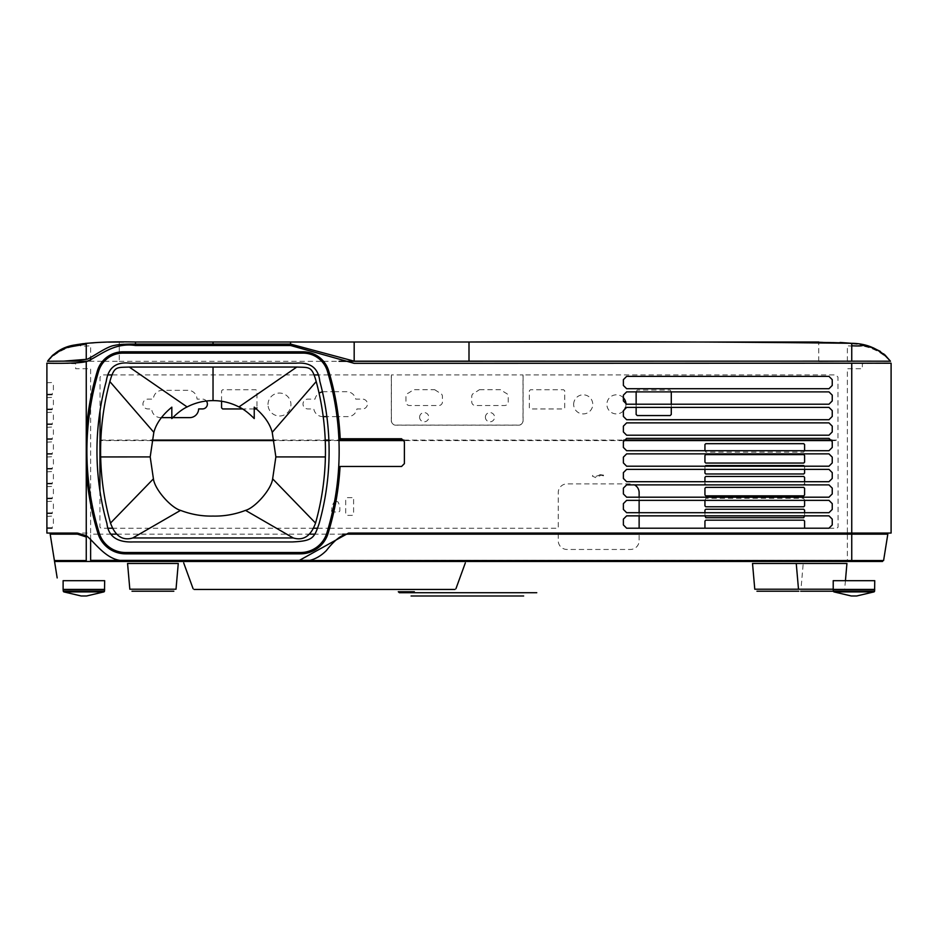 <?xml version="1.0" encoding="UTF-8"?>
<svg xmlns="http://www.w3.org/2000/svg" width="938" height="938" viewBox="0 0 938 938"><rect width="100%" height="100%" fill="white"/><g stroke="black" fill="none" stroke-linecap="round" stroke-linejoin="round"><path stroke-width="0.7" stroke-dasharray="4.69 3.52" d="M51.754 356.194L47.744 361.165L52.094 355.854M299.761 342.007L469.035 342.007M123.605 342.007L135.447 342.007M174.562 342.007L205.985 342.007M64.452 347.939L75.134 344.926M83.353 343.636L108.339 342.112M286.254 342.007L308.121 342.007M123.628 342.007L135.834 342.007L123.628 342.007M90.623 359.958L90.623 361.247L102.582 361.271M104.329 361.282L119.255 361.294L119.255 353.403M64.065 361.118L47.744 361.165C56.55 351.914 67.208 346.673 79.683 345.454C80.328 346.181 83.974 346.298 90.623 345.805L90.623 357.495M119.255 352.078L119.255 346.31M119.255 344.656L119.255 342.018M119.255 361.294L321.746 361.294M323.493 361.294L339.064 361.294M775.023 342.007L731.288 342.007L775.023 342.007M818.745 361.294L818.745 342.007L840.12 342.452L818.745 342.007M847.377 361.247L847.377 345.805C854.026 346.298 857.672 346.181 858.317 345.454C870.792 346.673 881.45 351.914 890.256 361.165L890.467 361.247M884.933 354.927L880.395 351.433M872.363 347.494L857.109 343.953M857.344 361.153L890.256 361.165M603.626 342.007L608.621 342.007M488.088 342.007L506.813 342.007M705.235 342.007L678.256 342.007L705.235 342.007M87.492 361.224L90.623 361.247M887.817 534.156L847.377 534.156L847.377 560.385L883.596 560.561M126.689 560.385L299.374 560.385M309.763 560.385L847.377 560.385M843.121 534.156L639.13 534.156L639.13 540.71A8.747 8.747 0 0 1 630.383 549.457L566.998 549.457A8.747 8.747 0 0 1 558.251 540.71L558.251 534.156L348.561 534.156M342.733 534.156L327.854 534.156M326.459 534.156L314.84 534.156M310.279 534.156L115.784 534.156M111.223 534.156L99.592 534.156M98.209 534.156L90.623 534.156L90.623 539.209M398.287 591.737L414.35 591.737L414.35 592.71L399.377 592.71M833.39 591.21L842.5 591.21L833.39 591.21M796.245 563.468L803.221 563.468L800.97 589.205L798.496 589.205M127.568 563.468L178.267 563.468M129.819 589.205L176.016 589.205M845.431 580.681L844.681 589.205L833.214 589.205M64.663 591.901L65.437 591.901M66.469 591.901L100.647 591.901M100.8 591.901L102.195 591.901M63.116 580.681L104.657 580.681M104.657 589.427L63.116 589.427M834.761 591.901L835.535 591.901M836.567 591.901L870.745 591.901M870.886 591.901L872.293 591.901M833.214 580.681L874.744 580.681M874.744 589.427L833.214 589.427M891.1 533.065L891.1 363.369L862.339 363.663L862.339 368.728L847.377 368.728L847.377 533.065L891.1 533.065M891.1 509.85L891.1 504.468L891.1 509.85M891.1 511.104L891.1 512.16L891.1 511.104M891.1 494.76L891.1 489.39L891.1 494.76M891.1 488.123L891.1 487.068L891.1 488.123M891.1 496.026L891.1 497.081L891.1 496.026M891.1 479.681L891.1 474.3L891.1 479.681M891.1 473.045L891.1 471.99L891.1 473.045M891.1 464.603L891.1 459.221L891.1 464.603M891.1 457.955L891.1 456.9L891.1 457.955M891.1 465.858L891.1 466.913L891.1 465.858M891.1 449.513L891.1 444.131L891.1 449.513M891.1 442.877L891.1 441.821L891.1 442.877M891.1 450.779L891.1 451.823L891.1 450.779M891.1 434.435L891.1 429.053L891.1 434.435M891.1 435.689L891.1 436.745L891.1 435.689M891.1 419.345L891.1 413.975L891.1 419.345M891.1 412.708L891.1 411.653L891.1 412.708M891.1 404.266L891.1 398.885L891.1 404.266M891.1 397.63L891.1 396.575L891.1 397.63M891.1 383.806L891.1 380.535M891.1 390.443L891.1 391.498L891.1 390.443M891.1 524.928L891.1 526.195M891.1 518.292L891.1 517.237L891.1 518.292M891.1 526.183L891.1 528.2M46.9 519.406L46.9 533.065L90.623 533.065L90.623 503.929M46.9 518.128L46.9 517.061M46.9 516.369L52.071 516.088L53.396 518.726L53.396 524.295L51.977 528.094M46.9 504.562L46.9 516.135M46.9 503.284L46.9 502.217M46.9 501.525L52.071 501.244L53.396 503.894L53.396 509.451L51.977 513.25M46.9 489.718L46.9 501.291M46.9 488.44L46.9 487.373M46.9 486.681L52.071 486.4L53.396 489.05L53.396 494.607L51.977 498.406M46.9 474.874L46.9 486.447M46.9 473.596L46.9 472.529M46.9 471.837L52.071 471.556L53.396 474.206L53.396 479.764L51.977 483.574M46.9 460.03L46.9 471.603M46.9 458.752L46.9 457.697M46.9 456.994L52.071 456.712L53.396 459.362L53.431 464.885L51.977 468.73M46.9 445.187L46.9 456.759M46.9 443.909L46.9 442.853M46.9 442.15L52.071 441.868L53.396 444.518L53.396 450.076L51.977 453.886M46.9 430.343L46.9 441.927M46.9 429.065L46.9 428.009M46.9 427.318L52.071 427.036L53.396 429.674L53.396 435.244L51.977 439.043M46.9 415.511L46.9 427.083M46.9 414.233L46.9 413.166M46.9 412.474L52.071 412.192L53.396 414.831L53.396 420.4L51.977 424.199M46.9 400.667L46.9 412.239M46.9 399.389L46.9 398.322M46.9 397.63L52.071 397.349L53.396 399.987L53.396 405.544L51.977 409.355M46.9 394.558L46.9 397.395M46.9 392.377L46.9 385.811M46.9 384.545L46.9 383.478M46.9 382.786L52.071 382.505L53.396 385.155L53.396 390.712L51.977 394.511M90.623 398.439L90.623 368.728L75.661 368.728L75.661 363.663L46.9 363.369L46.9 382.552M90.623 496.472L90.623 405.896M391.404 420.705A4.373 4.373 0 0 0 395.777 425.078L518.62 425.078A4.373 4.373 0 0 0 522.994 420.705L522.994 374.919L391.404 374.919L391.404 420.705M434.657 389.669L439.899 393.045A3.6 3.6 0 0 1 442.431 396.493L442.431 401.91A3.6 3.6 0 0 1 438.832 405.509L409.543 405.509A3.6 3.6 0 0 1 405.943 401.91L405.943 396.481A3.6 3.6 0 0 1 408.487 393.045L413.681 389.669L434.657 389.669M479.47 389.669L500.458 389.669L505.688 393.045A3.6 3.6 0 0 1 508.232 396.493L508.232 401.91A3.6 3.6 0 0 1 504.632 405.509L475.343 405.509A3.6 3.6 0 0 1 471.744 401.91L471.744 396.481A3.6 3.6 0 0 1 474.288 393.045L479.47 389.669M485.392 417.211A4.596 4.596 0 0 1 489.988 412.614A4.596 4.596 0 0 1 494.572 417.211A4.596 4.596 0 0 1 489.988 421.795A4.596 4.596 0 0 1 485.392 417.211M419.603 417.211A4.596 4.596 0 0 1 424.187 412.614A4.596 4.596 0 0 1 428.783 417.211A4.596 4.596 0 0 1 424.187 421.795A4.596 4.596 0 0 1 419.603 417.211M804.593 528.2L836.977 528.235L838.068 527.144L838.068 440.579L832.065 440.579M623.559 440.579L404.196 440.579M338.946 440.579L328.886 440.579M325.252 440.579L274.342 440.579M151.722 440.579L100.812 440.579M99.932 490.926L99.932 527.144L101.023 528.235L108.374 528.235M112.161 528.235L313.902 528.235M317.689 528.235L328.265 528.235M329.625 528.235L558.251 528.235L558.251 492.626A8.747 8.747 0 0 1 566.998 483.879L630.383 483.879A8.747 8.747 0 0 1 634.44 484.876M639.13 497.199L639.13 500.364M639.13 512.699L639.13 515.865M639.13 528.2L704.942 528.2M353.603 499.391L353.603 513.602A1.759 1.759 0 0 1 351.832 515.372L347.459 515.372A1.759 1.759 0 0 1 345.7 513.602L345.7 499.391A1.759 1.759 0 0 1 347.459 497.632L351.832 497.632A1.759 1.759 0 0 1 353.603 499.391M335.886 501.044L338.114 502.006L339.837 506.11L339.837 510.999L338.841 511.984L333.764 511.984M332.802 511.984L331.818 510.999L331.818 506.11L334.596 501.314M599.159 475.203L599.98 474.628L605.01 475.39L604.553 476.223L601.34 475.167L595.642 477.583L592.347 476.117L592.863 475.32L595.396 476.598L599.159 475.203M804.593 450.709L803.714 452.128L705.81 452.128L704.942 450.709M704.942 469.375L704.942 466.397L705.81 465.529M803.714 465.529L804.593 466.397L804.593 469.375M705.81 484.911L704.942 484.043L704.942 481.698M804.593 481.698L804.593 484.043L803.714 484.911M704.942 500.364L705.81 498.324L803.714 498.324L804.593 500.364M704.942 515.865L704.942 512.699M804.593 512.699L804.593 515.865M831.854 440.086L837.974 440.086L837.974 377.099L835.793 374.919L523.099 374.919L523.099 420.705A4.479 4.479 0 0 1 518.62 425.184L395.777 425.184A4.479 4.479 0 0 1 391.298 420.705L391.298 374.919L329.848 374.919M328.488 374.919L317.9 374.919M314.136 374.919L111.927 374.919M108.151 374.919L102.207 374.919L100.026 377.099L100.026 410.774M100.835 440.086L151.815 440.086M274.236 440.086L325.228 440.086M328.863 440.086L338.935 440.086M403.95 440.086L623.782 440.086M623.383 410.926A9.556 9.556 0 0 1 606.886 404.36A9.556 9.556 0 0 1 623.383 397.794M625.986 404.149A9.556 9.556 0 0 1 625.423 407.62M573.657 404.36A9.556 9.556 0 0 1 583.213 394.816A9.556 9.556 0 0 1 592.769 404.36A9.556 9.556 0 0 1 583.213 413.916A9.556 9.556 0 0 1 573.657 404.36M334.069 391.732L346.685 391.732A9.192 9.192 0 0 1 355.701 399.119L362.537 399.119A4.913 4.913 0 0 1 367.438 404.02A4.913 4.913 0 0 1 362.537 408.933L356.909 408.933A9.192 9.192 0 0 1 347.834 416.624L338.325 416.624M337 416.624L326.858 416.624M323.211 416.624L322.895 416.624A9.192 9.192 0 0 1 313.82 408.933L307.91 408.933A4.913 4.913 0 0 1 302.997 404.02A4.913 4.913 0 0 1 307.91 399.119L315.027 399.119A9.192 9.192 0 0 1 319.084 393.186M322.449 391.873A9.192 9.192 0 0 1 324.044 391.732L332.72 391.732M268.01 404.524A11.467 11.467 0 0 1 279.477 393.057A11.467 11.467 0 0 1 290.944 404.524A11.467 11.467 0 0 1 279.477 415.991A11.467 11.467 0 0 1 268.01 404.524M161.289 417.633L160.679 417.633A8.958 8.958 0 0 1 151.733 408.933L147.852 408.933A4.913 4.913 0 0 1 142.951 404.02A4.913 4.913 0 0 1 147.852 399.119L153.281 399.119L153.527 397.724A8.958 8.958 0 0 1 162.344 390.325L188.046 390.325A8.958 8.958 0 0 1 196.863 397.724L197.109 399.119L202.479 399.119A4.913 4.913 0 0 1 206.36 401.018M172.709 417.633L171.83 417.633M254.233 408.956L242.508 408.956M221.567 401.265L221.567 390.829L222.646 389.739L255.875 389.739L256.953 390.829L256.953 407.866L255.875 408.956M529.337 407.866L529.337 390.829L530.427 389.739L563.644 389.739L564.735 390.829L564.735 407.866L563.644 408.956L530.427 408.956L529.337 407.866M636.14 407.385L636.14 404.208M636.14 391.885L637.23 390.067L670.189 390.067L671.28 391.885M671.28 404.208L671.28 407.385M104.517 591.01L63.256 591.01M874.615 591.01L833.354 591.01M114.436 342.03L98.033 342.452M206.688 342.007L162.978 342.007M853.791 343.531L851.751 343.308"/><path stroke-width="1.41" d="M354.177 361.165L290.557 344.094L135.506 344.094C125.282 344 118.294 344.445 114.53 345.419C106.287 346.31 88.747 359.84 86.249 359.336L63.807 361.13L47.521 361.247C54.592 351.973 63.796 346.532 75.122 344.926C89.509 342.417 109.629 341.444 135.506 342.007L469 342.007L469 361.153L354.177 361.165L354.177 342.007L469 342.007C596.627 341.373 724.206 341.795 851.751 343.308C867.627 343.484 880.536 349.464 890.467 361.247L885.05 355.033M108.339 342.112L123.605 342.007M135.447 342.007L174.562 342.007M205.985 342.007L286.254 342.007M52.094 355.854L64.452 347.939M75.134 344.926L83.353 343.636M308.121 342.007L299.761 342.007M117.942 342.018L123.628 342.007L117.942 342.018M135.834 342.007L139.797 342.007L135.834 342.007M102.582 361.271L104.329 361.282M90.623 357.495L90.623 359.958M86.249 359.336L86.249 344.058L68.755 347.107C60.102 349.428 53.044 354.13 47.592 361.212L47.744 361.165M119.255 353.403L119.255 352.078M119.255 346.31L119.255 344.656M119.255 342.018L114.436 342.03M321.746 361.294L323.493 361.294M339.064 361.294L818.745 361.153M818.745 342.007L774.847 342.007M731.288 342.007L470.243 342.007M818.745 361.294L847.377 361.165M884.851 354.857L890.408 361.212C883.068 352.207 873.817 346.943 862.679 345.395C862.034 346.005 858.399 346.134 851.751 345.77L851.751 361.177L469 361.153M880.395 351.433L872.363 347.494M857.109 343.953L840.12 342.452L852.736 343.402M847.377 361.247L857.344 361.153M608.621 342.007L488.088 342.007M506.813 342.007L603.626 342.007M890.408 361.212L851.751 361.153M851.751 343.308L851.751 345.77L851.751 343.308L806.961 342.007L469 342.007M213.032 344.094L213.032 342.007M135.506 344.094L135.506 342.007M64.065 361.118L87.492 361.224M326.389 550.547C335.03 539.456 342.417 533.992 348.561 534.156L887.817 534.156L883.596 560.561L309.059 560.561C315.344 559.165 321.124 555.835 326.389 550.547M883.596 560.561L887.817 534.156M886.914 539.831L884.499 554.921L886.914 539.831M90.623 539.209L90.623 560.385L126.689 560.385C107.917 563.163 95.019 542.094 86.249 535.657L77.256 533.065L46.9 533.065L46.9 363.369M891.1 363.369L891.1 533.065L348.561 533.065L299.374 560.385L309.763 560.385M847.377 534.156L639.13 534.156M348.561 534.156L342.733 534.156M327.854 534.156L326.459 534.156M314.84 534.156L310.279 534.156M115.784 534.156L111.223 534.156M99.592 534.156L98.209 534.156M399.377 592.71L523.65 592.71C542.879 592.71 542.879 592.71 523.65 592.71L414.35 592.71L536.759 592.71L414.35 592.71L414.35 591.737L398.287 591.737L399.377 592.71M54.404 560.561L50.183 534.156L77.502 534.156L86.249 536.97L86.249 560.561L54.404 560.561L50.183 534.156M50.922 538.775L57.183 577.937L50.922 538.775M51.086 539.831L53.501 554.921L51.086 539.831M55.483 561.475L882.517 561.475L55.483 561.475M112.138 561.475L56.069 561.475L112.138 561.475M523.65 561.475L413.083 561.475L523.65 561.475M433.802 561.475L181.644 561.475L433.802 561.475M825.932 561.475L626.174 561.475L825.932 561.475M180.436 561.475L125.387 561.475L180.436 561.475M849.113 561.475L794.064 561.475L849.113 561.475M803.819 561.475L876.96 561.475L803.819 561.475M803.28 561.475L797.546 561.475L803.28 561.475M808.474 561.475L805.191 561.475L808.474 561.475M822.954 561.475L818.311 561.475L822.954 561.475M832.522 561.475L836.344 561.475L832.522 561.475M838.115 561.475L842.488 561.475L838.115 561.475M844.27 561.475L848.644 561.475L844.27 561.475M759.557 561.475L753.824 561.475L759.557 561.475M764.751 561.475L761.48 561.475L764.751 561.475M779.232 561.475L774.589 561.475L779.232 561.475M788.799 561.475L792.622 561.475L788.799 561.475M794.404 561.475L798.777 561.475L794.404 561.475M800.548 561.475L804.921 561.475L800.548 561.475M134.615 561.475L128.869 561.475L134.615 561.475M139.797 561.475L136.526 561.475L139.797 561.475M154.278 561.475L149.634 561.475L154.278 561.475M163.845 561.475L167.668 561.475L163.845 561.475M169.45 561.475L173.823 561.475L169.45 561.475M175.594 561.475L179.967 561.475L175.594 561.475M90.623 561.475L73.129 561.475L90.623 561.475M84.713 561.475L67.231 561.475L84.713 561.475M868.142 561.475L850.66 561.475L868.142 561.475M851.317 561.475L868.799 561.475L851.317 561.475M331.067 561.475L313.585 561.475L331.067 561.475M108.105 561.475L94.996 561.475L108.105 561.475M71.358 561.475L79.249 561.475L71.358 561.475M104.071 561.475L110.625 561.475L104.071 561.475M837.869 561.475L831.314 561.475L837.869 561.475M837.212 561.475L830.658 561.475L837.212 561.475M300.137 561.475L293.582 561.475L300.137 561.475M608.68 561.475L584.632 561.475L608.68 561.475M490.644 561.475L510.319 561.475L490.644 561.475M132 591.21L173.835 591.21L132 591.21M164.279 591.21L141.556 591.21L164.279 591.21M800.677 591.21L833.39 591.21L800.677 591.21M832.956 591.21L810.221 591.21L832.956 591.21M756.954 591.21L798.789 591.21L756.954 591.21M789.233 591.21L766.498 591.21L789.233 591.21M833.214 589.205L754.773 589.205L752.522 563.468L846.932 563.468L845.431 580.681M178.267 563.468L176.016 589.205L129.819 589.205L127.568 563.468L178.267 563.468L176.016 589.205M796.245 563.468L798.496 589.205M127.568 563.468L129.819 589.205M465.33 562.917L455.927 588.736L465.33 562.917M183.696 562.917L193.099 588.736L183.696 562.917M194.119 589.451L454.895 589.451L194.119 589.451M523.65 595.993L411.067 595.993L523.65 595.993M86.589 595.982L81.184 595.982L86.589 595.982L103.907 591.901L63.866 591.901L81.184 595.982M64.042 591.901L64.663 591.901M65.437 591.901L66.469 591.901M102.195 591.901L103.203 591.901M103.708 591.901L103.907 591.901A1.09 1.09 -175.4 0 0 104.517 591.01L104.657 580.681L63.116 580.681L63.116 589.427L104.657 589.427M63.866 591.901A1.09 1.09 175.2 0 1 63.256 591.01L63.116 589.427M856.687 595.982L851.282 595.982L856.687 595.982L873.993 591.901L833.964 591.901L851.282 595.982M834.14 591.901L834.761 591.901M835.535 591.901L836.567 591.901M872.293 591.901L873.301 591.901M873.806 591.901L873.993 591.901A1.09 1.09 -175.4 0 0 874.615 591.01L874.744 580.681L833.214 580.681L833.214 589.427L874.744 589.427M833.964 591.901A1.09 1.09 175.2 0 1 833.354 591.01L833.214 589.427M891.1 502.158L891.1 501.455L891.1 502.158M891.1 509.85L891.1 511.104L891.1 509.85M891.1 512.16L891.1 512.863L891.1 512.16M891.1 489.39L891.1 488.123L891.1 489.39M891.1 494.76L891.1 496.026L891.1 494.76M891.1 474.3L891.1 473.045L891.1 474.3M891.1 471.99L891.1 471.286L891.1 471.99M891.1 479.681L891.1 480.948L891.1 479.681M891.1 481.991L891.1 482.695L891.1 481.991M891.1 459.221L891.1 457.955L891.1 459.221M891.1 464.603L891.1 465.858L891.1 464.603M891.1 466.913L891.1 467.616L891.1 466.913M891.1 444.131L891.1 442.877L891.1 444.131M891.1 441.821L891.1 441.118L891.1 441.821M891.1 449.513L891.1 450.779L891.1 449.513M891.1 451.823L891.1 452.526L891.1 451.823M891.1 429.053L891.1 427.787L891.1 429.053M891.1 426.743L891.1 426.04L891.1 426.743M891.1 434.435L891.1 435.689L891.1 434.435M891.1 436.745L891.1 437.448L891.1 436.745M891.1 413.975L891.1 412.708L891.1 413.975M891.1 419.345L891.1 420.611L891.1 419.345M891.1 398.885L891.1 397.63L891.1 398.885M891.1 396.575L891.1 395.871L891.1 396.575M891.1 404.266L891.1 405.533L891.1 404.266M891.1 406.576L891.1 407.28L891.1 406.576M891.1 383.806L891.1 380.535M891.1 389.188L891.1 390.443L891.1 389.188M891.1 391.498L891.1 392.201L891.1 391.498M891.1 519.546L891.1 518.292L891.1 519.546M891.1 517.237L891.1 516.533L891.1 517.237M891.1 526.195L891.1 528.2M891.1 526.183L891.1 524.928M46.9 363.182L46.9 363.229C44.309 363.135 76.717 364.061 86.249 361.622L86.882 361.423C100.249 355.701 113.322 342.276 135.506 345.501L290.557 345.501L354.177 363.346L891.1 363.205M340.048 466.479L401.546 466.479L404.384 463.642L404.384 441.599L401.546 438.761L340.189 438.761A279.313 279.313 0 0 0 328.652 370.827A26.663 26.663 0 0 0 303.115 351.82L122.948 351.82A26.663 26.663 0 0 0 97.4 370.827A279.313 279.313 0 0 0 86.249 432.09L86.249 470.278A279.313 279.313 0 0 0 97.986 533.476A28.855 28.855 0 0 0 125.563 553.83L300.5 553.83A28.855 28.855 0 0 0 328.066 533.476A279.313 279.313 0 0 0 340.048 466.479M299.374 560.385L126.689 560.385M828.981 512.699L832.24 509.428L832.24 503.636L828.981 500.364L626.643 500.364L623.383 503.636L623.383 509.428L626.643 512.699L828.981 512.699M828.981 497.199L832.24 493.939L832.24 488.135L828.981 484.876L626.643 484.876L623.383 488.135L623.383 493.939L626.643 497.199L828.981 497.199M828.981 481.698L832.24 478.439L832.24 472.635L828.981 469.375L626.643 469.375L623.383 472.635L623.383 478.439L626.643 481.698L828.981 481.698M828.981 466.209L832.24 462.938L832.24 457.146L828.981 453.875L626.643 453.875L623.383 457.146L623.383 462.938L626.643 466.209L828.981 466.209M828.981 450.709L832.24 447.438L832.24 441.646L828.981 438.374L626.643 438.374L623.383 441.646L623.383 447.438L626.643 450.709L828.981 450.709M828.981 435.209L832.24 431.937L832.24 426.145L828.981 422.874L626.643 422.874L623.383 426.145L623.383 431.937L626.643 435.209L828.981 435.209M832.24 416.449L832.24 410.645L828.981 407.385L626.643 407.385L623.383 410.645L623.383 416.449L626.643 419.708L828.981 419.708L832.24 416.449M828.981 404.208L832.24 400.948L832.24 395.144L828.981 391.885L626.643 391.885L623.383 395.144L623.383 400.948L626.643 404.208L828.981 404.208M832.24 379.656L828.981 376.384L626.643 376.384L623.383 379.656L623.383 385.448L626.643 388.707L828.981 388.707L832.24 385.448L832.24 379.656M626.643 528.2L828.981 528.2L832.24 524.928L832.24 519.136L828.981 515.865L626.643 515.865L623.383 519.136L623.383 524.928L626.643 528.2M51.977 528.094L46.9 528.082M46.9 525.104L46.9 524.143M46.9 519.406L46.9 518.128M46.9 517.061L46.9 516.369M51.977 513.25L46.9 513.25M46.9 510.272L46.9 509.299M46.9 504.562L46.9 503.284M46.9 502.217L46.9 501.525M46.9 498.453L51.977 498.406M46.9 495.428L46.9 494.467M46.9 489.718L46.9 488.44M46.9 487.373L46.9 486.681M51.977 483.574L46.9 483.562M46.9 480.584L46.9 479.623M46.9 474.874L46.9 473.596M46.9 472.529L46.9 471.837M51.977 468.73L46.9 468.719M46.9 465.74L46.9 464.779M46.9 460.03L46.9 458.752M46.9 457.697L46.9 456.994M51.977 453.886L46.9 453.875M46.9 450.897L46.9 449.935M46.9 445.187L46.9 443.909M46.9 442.853L46.9 442.15M51.977 439.043L46.9 439.031M46.9 436.053L46.9 435.091M46.9 430.343L46.9 429.065M46.9 428.009L46.9 427.318M51.977 424.199L46.9 424.187M46.9 421.209L46.9 420.247M46.9 415.511L46.9 414.233M46.9 413.166L46.9 412.474M51.977 409.355L46.9 409.343M46.9 406.365L46.9 405.404M46.9 400.667L46.9 399.389M46.9 398.322L46.9 397.63M51.977 394.511L46.9 394.558L46.9 392.377M46.9 385.811L46.9 384.545M46.9 383.478L46.9 382.786M90.623 503.929L90.623 496.472M90.623 405.896L90.623 398.439M832.065 440.579L623.559 440.579M404.196 440.579L338.946 440.579M328.886 440.579L325.252 440.579M274.342 440.579L151.722 440.579M100.812 440.579L99.932 440.579L99.932 490.926M108.374 528.235L112.161 528.235M313.902 528.235L317.689 528.235M328.265 528.235L329.625 528.235M634.44 484.876A8.747 8.747 0 0 1 639.13 492.626L639.13 497.199M639.13 500.364L639.13 512.699M639.13 515.865L639.13 528.2M704.942 528.2L704.942 521.047L705.81 520.18L803.714 520.18L804.593 521.047L804.593 528.2M334.596 501.314L335.98 501.044M333.764 511.984L331.818 510.999M704.942 450.709L704.942 444.542L705.81 443.674L803.714 443.674L804.593 444.542L804.593 450.709M803.714 463.055L705.81 463.055L704.942 462.176L704.942 455.469L705.81 454.602L803.714 454.602L804.593 455.469L804.593 462.176L803.714 463.055M804.593 469.375L804.593 473.115L803.714 473.983L705.81 473.983L704.942 473.115L704.942 469.375M704.942 466.397L705.81 465.529L803.714 465.529L804.593 466.397M804.593 484.043L803.714 484.911L705.81 484.911L704.942 484.043M704.942 481.698L704.942 477.336L705.81 476.457L803.714 476.457L804.593 477.336L804.593 481.698M803.714 495.839L705.81 495.839L704.942 494.971L704.942 488.264L705.81 487.385L803.714 487.385L804.593 488.264L804.593 494.971L803.714 495.839M804.593 500.364L804.593 505.899L803.714 506.766L705.81 506.766L704.942 505.899L704.942 500.364M804.593 515.865L803.714 517.706L705.81 517.706L704.942 515.865M704.942 512.699L704.942 510.12L705.81 509.252L803.714 509.252L804.593 510.12L804.593 512.699M329.848 374.919L328.488 374.919M317.9 374.919L314.136 374.919M111.927 374.919L108.151 374.919M100.026 410.774L100.026 440.086L100.835 440.086M151.815 440.086L274.236 440.086M325.228 440.086L328.863 440.086M338.935 440.086L403.95 440.086M623.782 440.086L831.854 440.086M623.383 397.794A9.556 9.556 0 0 1 625.986 404.149M625.423 407.62A9.556 9.556 0 0 1 623.383 410.926M338.325 416.624L337 416.624M326.858 416.624L323.211 416.624M319.084 393.186A9.192 9.192 0 0 1 322.449 391.873M332.72 391.732L334.069 391.732M206.36 401.018A4.913 4.913 0 0 1 202.479 408.933L198.645 408.933A8.958 8.958 0 0 1 189.699 417.633L172.709 417.633M171.83 417.633L161.289 417.633M256.953 407.866L255.875 408.956L254.233 408.956M242.508 408.956L222.646 408.956L221.567 407.866L221.567 401.265M671.28 407.385L671.28 414.467L670.189 415.557L637.23 415.557L636.14 414.467L636.14 407.385M636.14 404.208L636.14 391.885M671.28 391.885L671.28 404.208M129.292 367.051L296.771 367.051C309.692 367.614 311.756 365.937 316.212 381.555A266.369 266.369 0 0 1 325.392 456.947C324.888 479.424 321.605 501.467 315.543 523.076C310.912 536.008 303.49 540.968 293.266 537.966L132.786 537.966C122.573 540.968 115.151 536.008 110.508 523.076C104.458 501.455 101.175 479.412 100.671 456.947A266.369 266.369 0 0 1 109.852 381.555C114.307 365.937 116.359 367.614 129.292 367.051L187.119 406.94C182.687 408.956 177.599 412.826 171.83 418.559L171.83 407.162C162.274 414.995 156.271 423.39 153.832 432.336L150.197 456.912L153.422 478.837C154.817 489.8 171.337 507.927 180.53 510.378C191.2 514.446 202.033 516.346 213.032 516.076C224.03 516.346 234.863 514.446 245.533 510.378C254.726 507.927 271.234 489.8 272.641 478.837L275.866 456.912L272.219 432.336C269.792 423.39 263.789 414.995 254.233 407.162L254.233 418.559C248.464 412.826 243.364 408.956 238.944 406.94C230.736 402.719 222.107 400.62 213.032 400.62C203.956 400.62 195.315 402.719 187.119 406.94M238.944 406.94L296.771 367.051M326.811 533.089A27.542 27.542 0 0 1 300.5 552.517L125.563 552.517A27.542 27.542 0 0 1 99.24 533.089A278 278 0 0 1 98.654 371.202A25.361 25.361 0 0 1 122.948 353.134L303.115 353.134A25.361 25.361 0 0 1 327.397 371.202A278 278 0 0 1 326.811 533.089M319.788 381.156C318.322 368.013 310.396 362.021 296.021 363.194L130.042 363.194C116.242 361.54 108.316 367.52 106.275 381.156A268.221 268.221 -84.2 0 0 97.024 457.041A268.42 268.42 -128.2 0 0 106.944 523.603C108.409 536.489 117.262 542.61 133.489 541.93L292.574 541.93C312.94 540.956 314.183 538.025 319.119 523.603A268.444 268.444 136.6 0 0 329.039 457.041A268.198 268.198 83.9 0 0 319.788 381.156M290.557 342.007L290.557 344.094M851.751 560.561L851.751 534.156M63.256 591.01L104.517 591.01M833.354 591.01L874.615 591.01M851.751 533.065L851.751 363.346M86.249 361.622L86.249 432.09M86.249 470.278L86.249 535.657M213.032 400.62L213.032 367.133M272.219 432.336L316.212 381.555M275.866 456.912L325.392 456.947M272.641 478.837L315.543 523.076M245.533 510.378L293.266 537.966M180.53 510.378L132.786 537.966M153.422 478.837L110.508 523.076M150.197 456.912L100.671 456.947M153.832 432.336L109.84 381.555M51.754 356.194L53.149 354.857M98.033 342.452L85.264 343.402M164.15 342.007L162.978 342.007M890.467 361.247L883.631 353.79M873.641 347.986L862.831 344.914M354.177 342.007L327.561 342.007M47.521 361.247L53.536 354.505"/></g></svg>
